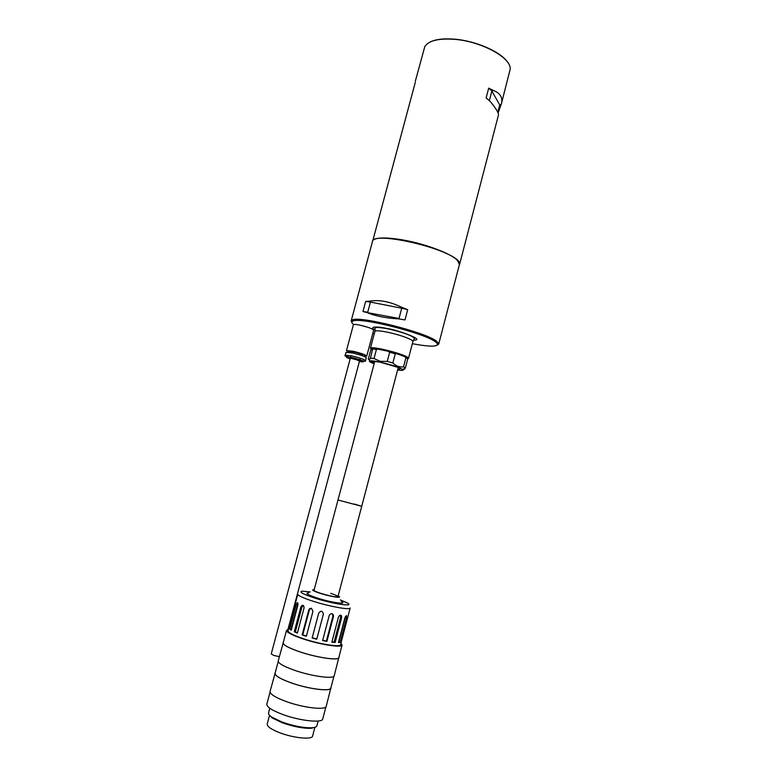 <?xml version="1.0" encoding="UTF-8"?>
<svg xmlns="http://www.w3.org/2000/svg" width="777" height="777" viewBox="0 0 777 777"><rect width="100%" height="100%" fill="white"/><g stroke="black" fill="none" stroke-linecap="round" stroke-linejoin="round"><path stroke-width="1.17" d="M415.297 82.323L372.892 240.365C376.087 237.412 385.625 237.189 401.505 239.714C428.156 244.027 459.421 256.934 459.634 263.286L459.275 265.074M372.319 242.103L372.377 241.297M459.615 264.345L498.455 115.054C498.834 113.102 496.124 108.605 490.326 101.564L486.14 97.912L488.694 88.131L493.249 90.385C500.155 93.153 502.894 97.504 501.476 103.448L510.188 69.26C511.713 58.061 481.769 41.463 454.759 39.345C438.539 38.18 428.545 40.627 424.776 46.688L415.326 81.216M507.75 62.422C501.291 52.098 476.369 40.996 454.914 39.209C444.201 38.296 435.984 39.209 430.264 41.948M501.476 103.448L498.144 113.005M493.249 90.385L491.86 91.035L488.694 88.131M499.621 107.323L499.737 104.953L491.86 91.035L489.335 100.689M501.165 104.477L499.737 104.953L497.834 112.276M330.711 593.385C335.431 594.881 337.849 595.959 337.966 596.61C336.12 597.222 330.526 596.182 321.202 593.482C316.511 591.977 314.122 590.918 314.034 590.287L337.985 500.009L361.732 506.283L337.985 500.009L374.815 361.179M438.733 344.036L459.401 264.598L457.731 260.819C447.037 247.552 372.066 230.856 372.445 241.618L351.185 320.901L352.234 319.978C359.032 315.452 426.359 332.42 436.761 341.336L438.733 344.036L437.422 345.066M353.622 324.553C351.486 322.941 351.233 321.795 352.865 321.115C359.557 316.734 425.446 333.343 435.674 342.045L437.16 343.385C438.82 346.94 430.545 347.047 412.344 343.716M374.281 333.663L372.834 333.168M367.754 327.243L359.955 325.145M370.833 348.999L370.396 348.281L370.92 347.921C374.232 346.484 402.457 353.652 407.478 357.216L408.498 358.352L407.77 358.76M371.056 349.533L371.338 348.679C374.553 347.3 401.884 354.234 406.76 357.682L407.731 358.848M351.816 322.445L351.185 320.901M404.992 319.93L398.601 318.881C385.8 318.152 375.272 316.054 367.006 312.558L362.976 311.519L365.676 301.427L370.066 301.107C379.652 299.611 390.18 301.67 401.66 307.284L407.702 309.664L404.992 319.93L398.601 318.881M401.66 307.284L401.728 308.207L370.444 302.078L370.066 301.107M362.976 311.519L367.744 312.208L370.444 302.078L365.676 301.427M407.702 309.664L401.728 308.207L399.019 318.463L367.006 312.558M414.549 337.296L413.413 337.257M397.601 369.978C402.01 370.639 403.739 370.483 402.787 369.531C399.203 367.317 391.715 364.879 380.312 362.199L369.842 360.819C368.541 361.188 369.969 362.169 374.125 363.782M402.972 369.415C403.448 370.163 404.244 369.677 405.361 367.958L403.525 366.861C399.524 367.327 395.959 366.035 392.822 362.995L387.237 361.422L380.254 361.315L374.009 358.547L370.454 358.139L369.269 359.79L368.279 359.188L370.668 350.194L372.737 348.591L370.454 358.139M370.794 360.8L372.843 362.335M402.787 369.531L405.351 367.958L407.74 358.887L405.915 357.741L403.525 366.861M374.009 358.547L376.437 349.397L372.873 349.028M376.437 349.397L378.312 349.174L388.092 351.262L389.665 352.224L387.237 361.422M392.822 362.995L395.25 353.797L389.665 352.224M395.25 353.797L396.804 353.729L404.691 356.643L405.915 357.741M407.74 358.887L404.691 356.643M388.092 351.262L396.804 353.729M372.737 348.591L378.312 349.174M287.956 629.448L359.634 360.625L350.359 358.139L271.241 653.952L273.892 655.458L279.351 656.662M349.864 352.447L346.474 350.612L352.826 351.194C360.936 353.137 365.578 354.749 366.754 356.041L362.888 355.934M366.754 356.041L373.63 330.186C372.513 328.7 367.9 327.01 359.8 325.116C355.876 324.339 353.739 324.223 353.399 324.757L346.474 350.612M350.378 352.544L350.602 351.719L354.37 352.068C359.168 353.224 361.917 354.176 362.626 354.943L362.403 355.759M345.241 355.215L346.008 352.34L352.36 352.943C360.47 354.885 365.112 356.488 366.288 357.77L365.52 360.645C366.414 362.849 357.197 358.304 351.622 357.488C346.192 356.692 344.065 355.934 345.241 355.215L351.583 355.847C359.693 357.789 364.335 359.392 365.52 360.645M359.634 360.625L357.789 360.538M354.283 504.04L361.732 506.283L398.29 367.385M341.414 641.355L350.184 608.012C350.378 610.266 329.603 606.536 313.306 601.301C303.088 597.989 297.912 595.609 297.785 594.172L289.005 627.398M296.241 604.555L297.154 602.748C297.912 602.622 298.125 603.544 297.795 605.526L291.229 630.196L289.695 629.117L296.241 604.555L297.572 604.827L297.96 603.778M300.854 606.992L302.049 605.322C303.525 605.118 304.166 606.089 303.972 608.255L297.368 633.109L294.269 631.779L300.854 606.992L301.903 607.128L303.224 605.438M288.85 627.67L288.044 630.72C288.063 632.565 293.182 635.227 303.38 638.723C319.668 644.24 340.637 647.484 340.598 644.609L341.404 641.549M304.215 635.596L302.156 634.906L308.77 609.964L309.644 608.624L311.451 608.304L312.976 611.305L306.352 636.285L304.215 635.596M340.404 599.902L347.669 603.146C354.409 607.109 333.071 603.952 315.064 598.173C302.816 594.143 298.582 591.802 302.379 591.171L310.285 591.948M346.61 617.773L340.18 642.346L338.422 642.56L344.891 617.89L346.445 615.549L346.61 617.773L345.309 617.356L345.474 616.482M288.403 629.37L286.538 630.341L283.187 642.88C283.178 644.968 288.558 647.892 299.33 651.65C316.55 657.595 338.811 660.838 338.811 657.575L342.094 645.017L340.957 643.249M286.538 630.341C286.558 632.284 291.958 635.1 302.739 638.791C319.969 644.628 342.152 648.057 342.094 645.017M338.141 595.94L338.325 596.027C343.589 598.62 331.293 596.891 320.6 593.482C313.131 591.025 310.936 589.733 314.015 589.607L314.219 589.617M341.22 601.408C348.29 604.933 331.886 602.729 317.54 598.125C307.575 594.813 304.671 593.055 308.838 592.851M283.314 642.404L278.215 660.936C278.137 663.247 283.518 666.336 294.347 670.221C311.655 676.33 334.129 679.351 334.217 675.728L338.937 657.099M283.042 642.841C283.022 644.939 288.432 647.882 299.271 651.66C316.579 657.633 338.957 660.897 338.966 657.614M278.224 661.499L275.087 673.27C274.971 675.708 280.303 678.894 291.064 682.818C308.275 688.995 330.701 691.821 330.847 688.004L333.935 676.213M275.233 672.717L270.085 691.413C269.92 694.084 275.243 697.435 286.053 701.485C303.341 707.847 326 710.431 326.233 706.254L330.992 687.441M274.932 673.232C274.825 675.689 280.176 678.884 291.006 682.828C308.304 689.044 330.856 691.88 331.002 688.043M270.066 692.064L266.851 704.127C266.647 706.924 271.921 710.372 282.682 714.461C299.864 720.891 322.474 723.28 322.766 718.9L325.922 706.827M269.804 708.245L268.541 712.975C268.269 714.102 269.357 715.481 271.785 717.132L282.216 722.095C293.9 726.136 303.846 728.03 312.053 727.767C314.976 727.534 316.608 726.864 316.919 725.757L318.162 721.017M269.163 714.869L272.241 717.987L282.352 722.795C293.657 726.709 303.283 728.544 311.227 728.282L315.452 727.107M269.541 715.306L267.21 724.057C267.016 726.514 271.28 729.438 280.002 732.837C293.891 738.15 312.276 739.879 312.607 736.052L314.899 727.291M271.154 716.695L271.882 717.317M338.403 617.288C339.277 615.316 340.297 614.772 341.443 615.646L341.637 617.696L335.14 642.482L331.866 642.152L338.403 617.288M329.205 615.569C330.458 613.364 331.847 613.102 333.352 614.792L333.469 616.443L326.903 641.384L322.62 640.549L329.205 615.569M318.755 612.985C321.027 610.411 322.572 610.78 323.387 614.112L316.763 639.209L312.15 637.995L318.755 612.985M294.269 631.779L295.318 631.886L301.903 607.128M297.445 632.808L295.318 631.886M289.695 629.117L291.035 629.38L297.572 604.827M302.156 634.906L302.758 634.848L309.363 609.935L308.77 609.964M306.42 636.052L302.758 634.848M345.309 617.356L338.869 641.919L340.18 642.346M341.637 617.696L340.637 617.297L334.129 642.064L335.14 642.482M340.637 617.297L340.365 615.199M334.129 642.064L331.954 641.841M333.469 616.443L332.935 616.122L326.379 641.035L326.903 641.384M332.935 616.122L332.284 613.781M326.379 641.035L322.678 640.316M323.368 614.189L316.763 639.209M316.802 638.985L312.208 637.771M311.082 608.226L309.363 609.935M413.51 340.083C426.942 340.598 396.435 329.565 387.131 328.525C380.138 326.903 367.579 325.689 375.068 329.924M408.498 358.352L412.927 341.482L411.936 340.239C407.061 337.422 398.873 334.732 387.373 332.167C379.7 330.652 375.544 330.41 374.883 331.429L370.396 348.281M397.61 369.959C403.778 370.901 404.312 370.163 399.223 367.754L380.371 362.237C373.922 360.596 363.587 359.722 374.135 363.753M350.145 358.916C342.9 356.458 347.863 356.575 351.738 357.595L362.548 360.878C364.267 362.004 363.228 362.179 359.43 361.402M412.927 341.482L414.238 338.723C415.18 338.461 413.869 337.412 410.334 335.586C404.409 333.032 396.736 330.749 387.315 328.72C378.807 327.185 374.728 327.068 375.097 328.38L374.883 331.429M437.16 343.385L438.267 342.706M407.488 358.226L408.226 357.779M352.865 321.115L352.234 319.978M371.338 348.679L370.92 347.921M399.728 367.958L399.796 368.939L397.717 369.522M369.842 360.819L369.269 359.79M374.252 363.325L372.727 361.791L373.281 360.965M350.563 357.352L351 355.72M359.838 359.838L360.275 358.207M361.732 506.283L337.966 596.61M272.241 717.987L271.785 717.132M302.049 605.322L303.147 605.468M341.443 615.646L340.384 615.229M333.352 614.792L332.799 614.461M309.644 608.624L310.246 608.595M311.227 728.282L312.053 727.767"/></g></svg>
